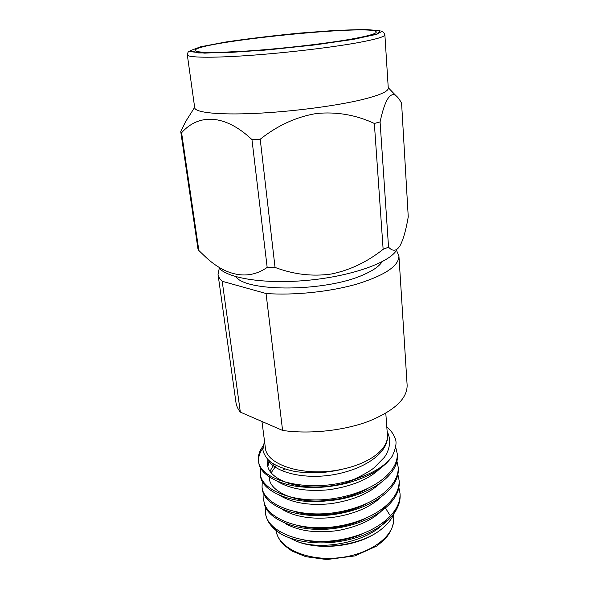 <?xml version="1.0" encoding="UTF-8"?>
<svg xmlns="http://www.w3.org/2000/svg" width="589" height="589" viewBox="0 0 589 589"><rect width="100%" height="100%" fill="white"/><g stroke="black" fill="none" stroke-linecap="round" stroke-linejoin="round"><path stroke-width="0.88" d="M385.795 413.235L387.422 435.264C388.379 448.987 370.407 463.145 342.467 469.168C305.632 477.524 266.118 465.362 265.359 447.692L261.958 421.488M387.135 431.325C388.85 435.116 389.719 438.518 389.749 441.536C389.447 447.537 387.628 452.831 384.3 457.41L374.251 467.607C371.077 470.456 364.377 474.351 354.158 479.284C372.542 473.689 385.221 466.017 392.193 456.269C396.264 447.552 397.096 441.279 394.682 437.458C393.504 434.468 392.222 431.862 386.804 426.856M264.468 440.844L262.908 449.547C263.283 454.185 268.157 460.178 269.202 460.657C272.641 464.802 288.934 471.48 300.611 472.15L320.843 472.577C324.664 472.459 337.372 470.707 342.467 469.168M395.153 510.295C393.518 516.516 389.484 522.362 383.056 527.847C363.111 545.547 319.613 551.488 295.803 540.938L289.39 537.867M295.803 540.938C322.514 552.129 372.145 540.805 386.237 520.249M285.076 523.43C299.021 531.197 316.838 533.538 338.513 530.453C360.755 526.087 376.533 518.011 385.832 506.216M282.315 509.441C294.912 516.781 311.323 519.498 331.555 517.584C352.833 514.565 369.112 507.932 380.398 497.683M276.278 465.42L271.139 472.761M279.576 495.29C292.188 502.925 309.034 505.752 330.12 503.772C352.274 500.598 369.001 493.715 380.295 483.127M269.077 460.546L267.899 466.51M276.874 480.999C289.435 488.907 306.7 491.83 328.669 489.776C351.699 486.448 368.861 479.336 380.141 468.424M267.59 459.081C273.546 472.098 303.983 480.131 334.545 474.513C366.432 468.601 388.431 452.043 387.466 435.889M304.101 540.054C321.167 543.941 344.624 541.799 362.898 533.656M299.345 525.948C317.957 530.947 345.066 528.414 364.834 518.747M284.804 468.896L282.043 470.891M294.956 511.686C314.769 517.783 345.574 514.801 366.439 503.72M274.062 464.191L270.027 471.237M269.195 476.876L269.306 478.143C269.718 490.968 293.536 502.38 321.034 500.93L335.561 499.457C347.885 497.307 358.62 493.685 367.764 488.59M267.921 459.427L267.575 464.824C268.12 475.559 285.65 485.77 309.041 486.816C320.46 487.508 332.402 486.278 344.852 483.12L364.377 475.802M265.602 507.475L265.529 513.233C266.883 530.866 300.073 545.407 335.929 540.415C373.824 535.239 401.389 514.072 400.005 493.324L398.878 487.611M263.953 494.333L263.791 500.238C265.021 517.525 298.328 531.749 334.442 526.75C372.609 521.559 400.439 500.672 399.084 480.263L397.906 474.469M262.274 481.176L262.053 487.184C263.254 504.11 296.731 517.93 333.065 512.886C371.475 507.644 399.497 487.051 398.164 467.018L396.92 461.158M260.581 467.85L260.286 473.931C261.42 490.497 295.045 503.926 331.629 498.854C370.304 493.575 398.539 473.269 397.222 453.611L395.69 447.117M262.9 446.315C259.359 451.064 257.894 455.798 258.497 460.517C259.05 480.904 310.558 494.318 354.158 479.284M265.536 513.313L265.558 513.475C266.677 521.515 272 528.458 281.52 534.319C300.338 544.346 330.562 546.003 358.237 537.035C384.801 528.075 400.932 511.362 400.115 494.929L400.041 494.127M263.916 501.018L264.012 501.85C265.286 519.181 298.594 533.42 334.662 528.414C372.785 523.209 400.564 502.292 399.195 481.846L399.128 481.051M262.171 487.95L262.267 488.76C263.452 505.737 296.9 519.616 333.219 514.58C371.607 509.352 399.614 488.715 398.274 468.63L398.201 467.821M260.412 474.719L260.5 475.544C261.015 490.173 288.507 503.308 320.254 501.534L336.393 499.892C373.131 493.796 398.841 474.093 397.339 455.26L397.266 454.428M262.819 448.295C259.484 452.948 258.115 457.579 258.718 462.181C259.374 474.388 279.584 486.116 306.464 487.272C319.584 488.045 333.264 486.632 347.495 483.024C369.487 476.832 384.381 467.909 392.193 456.269M273.024 526.787C274.481 529.047 277.316 531.558 281.52 534.319M377.254 532.139C360.004 544.545 328.559 549.831 305.566 544.03M383.012 522.811L382.916 524.026M308.268 514.234L304.734 513.24M361.653 491.241L361.447 491.763M304.277 500.179L303.416 499.332M398.93 256.001L407.132 385.184C407.323 398.62 394.542 410.636 368.788 421.231C343.689 430.714 309.453 434.38 282.587 430.441L240.334 412.101C237.89 409.053 236.439 405.873 235.975 402.567L218.033 274.378C218.372 276.801 219.756 279.098 222.2 281.277L266.051 293.513C294.316 295.575 330.746 291.732 357.575 283.876C385.096 275.173 398.878 265.882 398.93 256.001L396.485 250.281M235.747 276.639C246.305 292.269 325.953 291.827 363.17 274.872C372.992 270.653 379.279 266.287 382.033 261.774M219.277 268.282L218.033 274.378M388.541 247.152C392.686 251.599 396.478 251.201 399.909 245.944C403.222 239.87 405.998 230.166 408.251 216.848L401.588 103.23C399.622 99.548 397.715 97.001 395.874 95.602C389.984 91.67 384.72 100.439 380.082 121.916L388.541 247.152L383.137 249.331L374.346 123.454L380.082 121.916M198.846 250.502L197.904 248.492L180.749 131.634L181.589 132.775L198.846 250.502L204.457 255.891C225.094 275.939 248.057 280.872 267.17 267.413L251.959 139.586L260.213 139.21L275.041 267.413L267.17 267.413M275.041 267.413C293.697 274.467 312.391 276.675 331.128 274.04C349.733 270.292 367.072 262.053 383.137 249.331M374.346 123.454C355.918 114.877 336.621 111.564 316.462 113.5C296.4 116.836 277.655 125.405 260.213 139.21M251.959 139.586C224.954 114.104 198.699 113.39 181.589 132.775M180.749 131.634L185.52 121.79L189.908 114.848M362.021 99.644C379.655 95.271 388.401 91.442 388.276 88.159L384.882 34.78C384.934 36.702 375.907 39.338 357.81 42.688C330.908 47.576 285.002 52.981 247.866 55.543C210.648 58.112 187.464 57.589 187.309 54.851L194.723 107.816C195.158 112.499 218.136 115.076 254.617 113.427C291.032 111.8 335.826 105.983 362.021 99.644M351.044 39.146C367.875 36.113 376.283 33.75 376.268 32.056C375.9 23.619 193.862 42.114 195.202 50.448C195.334 52.848 216.612 53.187 250.539 50.787C284.399 48.408 326.254 43.527 351.044 39.146M396.588 250.111C389.646 262.326 352.892 275.762 309.998 280.084C267.104 284.48 228.399 278.707 219.137 268.135M266.051 293.513L282.587 430.441M240.334 412.101L222.2 281.277M393.555 518.313C393.82 525.417 390.846 532.485 384.646 539.517L376.923 545.944L354.909 555.913L326.777 559.55L305.779 556.671L292.056 551.105L283.883 545.039C279.488 540.518 276.889 535.688 276.086 530.549C278.096 547.822 306.589 561.273 338.491 557.835C370.415 554.61 395.322 535.592 393.555 518.313L393.327 515.22M385.567 508.197L389.675 514.852M226.036 41.966L200.68 46.767L190.203 50.72L198.64 52.944L226.566 52.686L269.04 49.763L315.844 44.793L354.953 39.058L377.416 33.993L380.015 30.635L364.584 29.45L335.796 30.392L299.293 33.131C272.95 35.701 248.529 38.646 226.036 41.966M258.497 460.51L258.711 462.151M260.279 473.917L260.5 475.529M262.046 487.155L262.26 488.752M263.791 500.23L264.005 501.813M397.222 453.611L397.339 455.245M398.164 467.018L398.274 468.63M399.084 480.256L399.202 481.854M400.005 493.332L400.115 494.907M320.254 501.534L321.034 500.93M336.393 499.892L335.561 499.457M306.464 487.272L309.041 486.816M347.495 483.024L344.859 483.12M299.521 485.8L299.426 484.953M194.657 107.331L185.513 121.79M388.239 87.673L395.874 95.602M384.882 34.78C384.006 32.542 382.931 31.489 381.65 31.615L375.753 34.523L351.898 39.588L312.833 45.162L263.835 50.212L204.714 53.143L190.814 51.722L189.511 51.177C188.406 51.324 187.677 52.546 187.309 54.851"/></g></svg>
